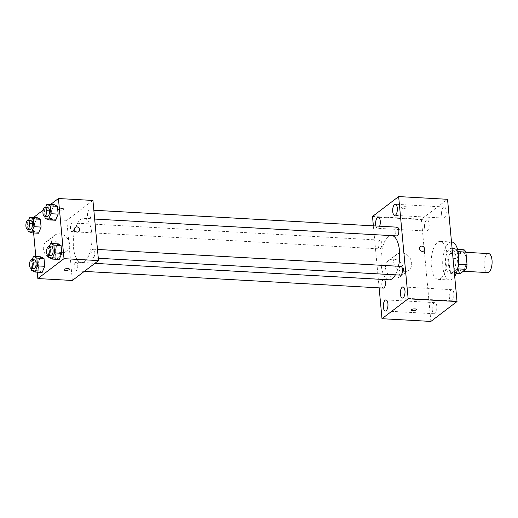 <?xml version="1.0" encoding="UTF-8"?>
<svg xmlns="http://www.w3.org/2000/svg" width="518" height="518" viewBox="0 0 518 518"><rect width="100%" height="100%" fill="white"/><g stroke="black" fill="none" stroke-linecap="round" stroke-linejoin="round"><path stroke-width="0.39" stroke-dasharray="2.59 1.94" d="M488.623 253.593A9.512 3.982 -86.8 0 0 484.116 262.872A9.512 3.982 -86.8 0 0 487.561 272.591M463.047 270.668A9.512 3.982 -86.8 0 0 466.219 260.25A9.512 3.982 -86.8 0 0 462.742 252.149A9.512 3.982 -86.8 0 0 458.236 261.428A9.512 3.982 -86.8 0 0 461.68 271.147A9.512 3.982 -86.8 0 0 463.047 270.668M458.08 251.651L457.245 251.606A12.277 5.141 -86.8 0 0 455.432 249.3L449.928 253.49A12.277 5.141 -86.8 0 0 448.75 258.068L449.922 270.726L458.553 271.212L457.375 258.553A12.277 5.141 -86.8 0 1 458.553 253.969L464.057 249.78M458.553 271.212A12.277 5.141 -86.8 0 0 460.366 273.51M457.245 251.606L458.598 264.271M457.608 268.868L451.741 273.031L456.235 273.284M457.245 268.848A12.277 5.141 -86.8 0 0 458.424 264.264M449.922 270.726A12.277 5.141 -86.8 0 0 451.741 273.031M457.918 267.417A12.685 5.309 93.2 0 1 452.881 273.834A12.685 5.309 93.2 0 1 448.284 260.871A12.685 5.309 93.2 0 1 454.292 248.504A12.685 5.309 93.2 0 1 458.592 255.432M455.944 257.032A12.685 5.309 -86.8 0 0 451.418 248.342A12.685 5.309 -86.8 0 0 445.409 260.709A12.685 5.309 -86.8 0 0 450.006 273.672A12.685 5.309 -86.8 0 0 451.825 273.031A12.685 5.309 -86.8 0 0 455.944 257.032M448.75 258.068L457.375 258.553M455.432 249.3L457.562 249.423M449.928 253.49L458.553 253.969M451.774 242.01A19.03 7.964 -86.8 0 0 442.76 260.56A19.03 7.964 -86.8 0 0 449.65 280.005A19.03 7.964 -86.8 0 0 452.382 279.047A19.03 7.964 -86.8 0 0 454.694 276.379M440.883 278.406A19.03 7.964 -86.8 0 0 447.222 257.563A19.03 7.964 -86.8 0 0 440.268 241.369A19.03 7.964 -86.8 0 0 431.254 259.919A19.03 7.964 -86.8 0 0 438.15 279.364A19.03 7.964 -86.8 0 0 440.883 278.406M424.559 227.247A5.556 2.325 -86.8 0 0 426.541 231.047A5.556 2.325 -86.8 0 0 429.169 225.634A5.556 2.325 -86.8 0 0 427.156 219.956A5.556 2.325 -86.8 0 0 424.559 227.247M432.226 309.932A5.556 2.325 -86.8 0 0 434.207 313.74A5.556 2.325 -86.8 0 0 436.842 308.32A5.556 2.325 -86.8 0 0 434.829 302.648A5.556 2.325 -86.8 0 0 432.226 309.932M449.281 296.969A5.556 2.325 -86.8 0 0 451.262 300.77A5.556 2.325 -86.8 0 0 453.891 295.357A5.556 2.325 -86.8 0 0 451.877 289.679A5.556 2.325 -86.8 0 0 449.281 296.969M441.608 214.277A5.556 2.325 -86.8 0 0 443.589 218.084A5.556 2.325 -86.8 0 0 446.218 212.665A5.556 2.325 -86.8 0 0 444.204 206.986A5.556 2.325 -86.8 0 0 441.608 214.277M430.872 321.425L421.393 219.192L447.539 199.3M375.919 225.984A5.556 2.325 -86.8 0 0 377.654 228.321A5.556 2.325 -86.8 0 0 379.642 226.191M372.507 216.459L421.393 219.192M379.131 287.859L373.374 225.842M385.515 268.039A9.907 8.476 52.7 0 0 391.207 276.69A9.907 8.476 52.7 0 0 400.498 276.431A9.907 8.476 52.7 0 0 401.249 263.409A9.907 8.476 52.7 0 0 388.5 260.658A9.907 8.476 52.7 0 0 385.515 268.039M393.686 261.83A9.907 8.476 52.7 0 0 399.378 270.48A9.907 8.476 52.7 0 0 408.67 270.215A9.907 8.476 52.7 0 0 409.421 257.2A9.907 8.476 52.7 0 0 396.671 254.442A9.907 8.476 52.7 0 0 393.686 261.83M420.409 246.529L420.409 246.529A2.778 2.376 52.7 0 0 420.202 250.175A2.778 2.376 52.7 0 0 423.769 250.945L423.769 250.945M410.994 310.049L410.994 310.049A2.778 0.848 -5.3 0 1 411.24 309.654A2.778 0.848 -5.3 0 1 414.303 308.916A2.778 0.848 -5.3 0 1 416.517 309.537L416.517 309.537M406.792 207.705A2.778 0.848 174.7 0 0 407.038 207.304A2.778 0.848 174.7 0 0 404.195 206.721A2.778 0.848 174.7 0 0 401.508 207.815A2.778 0.848 174.7 0 0 403.729 208.443A2.778 0.848 174.7 0 0 406.792 207.705A2.778 0.848 174.7 0 0 407.038 207.31A2.778 0.848 174.7 0 0 404.195 206.721A2.778 0.848 174.7 0 0 401.508 207.822A2.778 0.848 174.7 0 0 403.729 208.443A2.778 0.848 174.7 0 0 406.792 207.705M378.179 245.888A4.377 1.832 -86.8 0 0 379.739 248.886A4.377 1.832 -86.8 0 0 380.367 248.666A4.377 1.832 -86.8 0 0 381.824 243.868A4.377 1.832 -86.8 0 0 380.225 240.145A4.377 1.832 -86.8 0 0 378.179 245.888M400.913 266.388A4.377 1.832 -86.8 0 0 398.866 272.131A4.377 1.832 -86.8 0 0 400.427 275.129M397.274 227.175A4.377 1.832 -86.8 0 0 395.202 231.442A4.377 1.832 -86.8 0 0 396.788 235.917M384.33 279.532A4.377 1.832 -86.8 0 0 383.864 279.357A4.377 1.832 -86.8 0 0 383.236 279.578A4.377 1.832 -86.8 0 0 381.811 285.094A4.377 1.832 -86.8 0 0 383.372 288.092M395.396 274.844A22.196 9.292 -86.8 0 0 398.497 266.252M392.638 235.684A22.196 9.292 -86.8 0 0 391.563 235.47A22.196 9.292 -86.8 0 0 381.047 257.116A22.196 9.292 -86.8 0 0 389.089 279.798M84.596 261.512A22.196 9.292 -86.8 0 0 91.997 237.192A22.196 9.292 -86.8 0 0 83.884 218.298A22.196 9.292 -86.8 0 0 73.368 239.944A22.196 9.292 -86.8 0 0 81.404 262.626A22.196 9.292 -86.8 0 0 84.596 261.512M75.55 262.399A4.377 1.832 93.2 0 1 76.178 262.179A4.377 1.832 93.2 0 1 77.765 266.653A4.377 1.832 93.2 0 1 75.693 270.92A4.377 1.832 93.2 0 1 74.093 267.197A4.377 1.832 93.2 0 1 75.55 262.399M89.737 218.525A4.377 1.832 -86.8 0 0 91.194 213.727A4.377 1.832 -86.8 0 0 89.595 210.004A4.377 1.832 -86.8 0 0 87.523 214.271A4.377 1.832 -86.8 0 0 89.109 218.745A4.377 1.832 -86.8 0 0 89.737 218.525M93.369 257.731A4.377 1.832 -86.8 0 0 94.833 252.939A4.377 1.832 -86.8 0 0 93.234 249.216A4.377 1.832 -86.8 0 0 91.162 253.483A4.377 1.832 -86.8 0 0 92.741 257.951A4.377 1.832 -86.8 0 0 93.369 257.731M72.682 231.488A4.377 1.832 -86.8 0 0 74.145 226.696A4.377 1.832 -86.8 0 0 72.546 222.973A4.377 1.832 -86.8 0 0 70.467 227.24A4.377 1.832 -86.8 0 0 72.054 231.708A4.377 1.832 -86.8 0 0 72.682 231.488M72.358 280.478L66.777 220.338L92.929 200.447M34.486 223.744L37.069 217.605L34.486 223.744L35.211 231.559L34.486 223.744L27.299 223.349L28.49 220.513M38.52 233.229L35.211 231.559L38.52 233.229M55.18 249.987L57.757 243.849L55.18 249.987L55.899 257.802L55.18 249.987L47.986 249.585L49.178 246.756M59.207 259.473L55.899 257.802L59.207 259.473M33.618 232.951L32.271 218.415L33.592 217.411M43.182 210.114L50.641 204.442M37.257 272.164L35.807 256.539M51.541 210.781L54.118 204.636L51.541 210.781L52.266 218.59L51.541 210.781L44.354 210.379L45.539 207.543M55.568 220.26L52.266 218.59L55.568 220.26M38.125 262.956L40.708 256.811L38.125 262.956L38.85 270.772L38.125 262.956L30.938 262.555L32.129 259.725M42.152 272.436L38.85 270.772L42.152 272.436M32.271 218.415L66.777 220.338M53.186 258.838A9.907 8.476 52.7 0 0 58.314 257.329A9.907 8.476 52.7 0 0 59.058 244.315A9.907 8.476 52.7 0 0 46.316 241.556A9.907 8.476 52.7 0 0 44.043 251.877A9.907 8.476 52.7 0 0 53.186 258.838M63.682 209.492A2.778 0.848 174.7 0 0 63.928 209.097A2.778 0.848 174.7 0 0 61.085 208.508A2.778 0.848 174.7 0 0 58.398 209.609A2.778 0.848 174.7 0 0 60.619 210.23A2.778 0.848 174.7 0 0 63.682 209.492A2.778 0.848 174.7 0 0 63.928 209.097A2.778 0.848 174.7 0 0 61.085 208.508A2.778 0.848 174.7 0 0 58.398 209.609A2.778 0.848 174.7 0 0 60.619 210.23A2.778 0.848 174.7 0 0 63.682 209.492M63.979 269.742L63.979 269.742A2.778 0.848 -5.3 0 1 64.226 269.347A2.778 0.848 -5.3 0 1 67.288 268.609A2.778 0.848 -5.3 0 1 69.503 269.231L69.503 269.231M61.357 252.629A9.907 8.476 52.7 0 0 66.485 251.12A9.907 8.476 52.7 0 0 67.23 238.099A9.907 8.476 52.7 0 0 54.487 235.34A9.907 8.476 52.7 0 0 52.208 245.668A9.907 8.476 52.7 0 0 61.357 252.629M78.704 231.682L78.71 231.682A2.778 2.376 -127.3 0 1 77.273 232.109A2.778 2.376 -127.3 0 1 74.709 230.16A2.778 2.376 -127.3 0 1 75.35 227.266L75.35 227.266M31.481 268.454L30.938 262.555M34.486 259.855A4.377 1.832 -86.8 0 0 32.414 264.122A4.377 1.832 -86.8 0 0 34 268.596M31.663 270.37L38.85 270.772M27.849 229.241L27.299 223.349M30.847 220.642A4.377 1.832 -86.8 0 0 28.775 224.909A4.377 1.832 -86.8 0 0 30.361 229.383M28.024 231.157L35.211 231.559M48.537 255.484L47.986 249.585M51.535 246.885A4.377 1.832 -86.8 0 0 49.463 251.152A4.377 1.832 -86.8 0 0 51.049 255.627M48.711 257.401L55.899 257.802M44.898 216.278L44.354 210.379M47.902 207.679A4.377 1.832 -86.8 0 0 45.824 211.946A4.377 1.832 -86.8 0 0 47.41 216.414M45.072 218.188L52.266 218.59M465.896 252.324L462.742 252.149M463.357 271.238L461.68 271.147M450.006 273.672L452.881 273.834M451.418 248.342L454.292 248.504M438.15 279.364L449.65 280.005M440.268 241.369L451.502 241.997M427.156 219.956L378.276 217.23M426.541 231.047L377.654 228.321M434.829 302.648L385.942 299.916M434.207 313.74L385.327 311.014M451.877 289.679L402.998 286.953M451.262 300.77L402.376 298.044M444.204 206.986L395.325 204.26M443.589 218.084L394.703 215.352M400.498 276.431L408.67 270.215M388.5 260.658L396.671 254.442M81.404 262.626L94.839 263.377M83.884 218.298L391.563 235.47M383.864 279.357L76.178 262.179M84.292 271.4L75.693 270.92M89.109 218.745L94.658 219.056M89.595 210.004L93.836 210.243M92.741 257.951L98.291 258.262M93.234 249.216L97.475 249.449M72.054 231.708L379.739 248.886M72.546 222.973L380.225 240.145M54.487 235.34L46.316 241.556M66.485 251.12L58.314 257.329"/><path stroke-width="0.78" d="M463.357 271.238L487.561 272.591A9.512 3.982 -86.8 0 0 488.927 272.112A9.512 3.982 -86.8 0 0 492.1 261.694A9.512 3.982 -86.8 0 0 488.623 253.593L465.896 252.324M458.08 251.651L465.876 252.085A12.277 5.141 -86.8 0 0 464.057 249.78L457.562 249.423M465.876 252.085L467.048 264.743A12.277 5.141 -86.8 0 1 465.87 269.328L460.366 273.51L456.235 273.284M458.598 264.271L467.048 264.743M457.608 268.868L465.87 269.328M458.592 255.432A12.685 5.309 93.2 0 1 458.818 257.187A12.685 5.309 93.2 0 1 457.918 267.417M454.694 276.379A19.03 7.964 -86.8 0 0 458.585 255.342A19.03 7.964 -86.8 0 0 451.774 242.01L451.502 241.997M373.374 225.842L372.507 216.459L398.659 196.575L447.539 199.3L457.025 301.541L430.872 321.425L381.993 318.7L379.131 287.859M379.642 226.191A5.556 2.325 -86.8 0 0 380.18 220.403A5.556 2.325 -86.8 0 0 378.276 217.23A5.556 2.325 -86.8 0 0 375.673 224.514A5.556 2.325 -86.8 0 0 375.919 225.984M383.346 307.206A5.556 2.325 -86.8 0 0 385.327 311.014A5.556 2.325 -86.8 0 0 387.956 305.594A5.556 2.325 -86.8 0 0 385.942 299.916A5.556 2.325 -86.8 0 0 383.346 307.206M400.395 294.237A5.556 2.325 -86.8 0 0 402.376 298.044A5.556 2.325 -86.8 0 0 405.005 292.625A5.556 2.325 -86.8 0 0 402.998 286.953A5.556 2.325 -86.8 0 0 400.395 294.237M392.722 211.551A5.556 2.325 -86.8 0 0 394.703 215.352A5.556 2.325 -86.8 0 0 397.338 209.939A5.556 2.325 -86.8 0 0 395.325 204.26A5.556 2.325 -86.8 0 0 392.722 211.551M398.659 196.575L408.145 298.808L457.025 301.541M423.769 250.945A2.778 2.376 52.7 0 0 424.404 248.051A2.778 2.376 52.7 0 0 421.846 246.102A2.778 2.376 52.7 0 0 420.409 246.529A2.778 2.376 52.7 0 0 420.202 250.175A2.778 2.376 52.7 0 0 423.769 250.945A2.778 2.376 52.7 0 0 424.41 248.051A2.778 2.376 52.7 0 0 421.846 246.102A2.778 2.376 52.7 0 0 420.409 246.529M408.145 298.808L381.993 318.7M411.24 309.654A2.778 0.848 -5.3 0 1 414.303 308.916A2.778 0.848 -5.3 0 1 416.517 309.537A2.778 0.848 -5.3 0 1 413.837 310.638A2.778 0.848 -5.3 0 1 410.994 310.055A2.778 0.848 -5.3 0 1 411.24 309.654M416.517 309.537A2.778 0.848 -5.3 0 1 413.837 310.638A2.778 0.848 -5.3 0 1 410.994 310.049M98.291 258.262L400.427 275.129A4.377 1.832 -86.8 0 0 401.055 274.909A4.377 1.832 -86.8 0 0 402.512 270.111A4.377 1.832 -86.8 0 0 400.913 266.388L97.475 249.449M94.658 219.056L396.788 235.917A4.377 1.832 -86.8 0 0 397.416 235.696A4.377 1.832 -86.8 0 0 398.873 230.905A4.377 1.832 -86.8 0 0 397.274 227.175L93.836 210.243M84.292 271.4L383.372 288.092A4.377 1.832 -86.8 0 0 385.398 284.401A4.377 1.832 -86.8 0 0 384.33 279.532M94.839 263.377L389.089 279.798A22.196 9.292 -86.8 0 0 392.275 278.684A22.196 9.292 -86.8 0 0 395.396 274.844M398.497 266.252A22.196 9.292 -86.8 0 0 392.638 235.684M50.641 204.442L58.424 198.524L92.929 200.447L98.511 260.586L72.358 280.478L37.853 278.548L37.257 272.164M58.424 198.524L64.005 258.663L98.511 260.586M77.273 232.109A2.778 2.376 -127.3 0 1 74.709 230.154A2.778 2.376 -127.3 0 1 75.35 227.266A2.778 2.376 -127.3 0 1 78.917 228.037A2.778 2.376 -127.3 0 1 78.71 231.682A2.778 2.376 -127.3 0 1 77.273 232.109M37.069 217.605L40.372 219.269L41.097 227.085L38.52 233.229L41.097 227.085L40.372 219.269L37.069 217.605L29.882 217.204L33.184 218.868L33.91 226.683L31.326 232.828L28.024 231.157L27.849 229.241M57.757 243.849L61.059 245.513L61.784 253.328L59.207 259.473L61.784 253.328L61.059 245.513L57.757 243.849L50.57 243.447L53.872 245.111L54.597 252.926L52.02 259.071L48.711 257.401L48.537 255.484M33.592 217.411L43.182 210.114M35.807 256.539L33.618 232.951M64.005 258.663L37.853 278.548M54.118 204.636L57.42 206.306L58.145 214.115L55.568 220.26L58.145 214.115L57.42 206.306L54.118 204.636L46.931 204.234L50.233 205.905L50.958 213.714L48.381 219.859L45.072 218.188L44.898 216.278M40.708 256.811L44.011 258.482L44.736 266.297L42.152 272.436L44.736 266.297L44.011 258.482L40.708 256.811L33.515 256.41L36.823 258.081L37.549 265.896L34.965 272.034L31.663 270.37L31.481 268.454M64.226 269.347A2.778 0.848 -5.3 0 1 67.288 268.609A2.778 0.848 -5.3 0 1 69.503 269.231A2.778 0.848 -5.3 0 1 66.822 270.331A2.778 0.848 -5.3 0 1 63.979 269.742A2.778 0.848 -5.3 0 1 64.226 269.347M69.503 269.231A2.778 0.848 -5.3 0 1 66.822 270.331A2.778 0.848 -5.3 0 1 63.979 269.742M75.35 227.266A2.778 2.376 -127.3 0 1 78.917 228.037A2.778 2.376 -127.3 0 1 78.704 231.682M32.129 259.725L33.515 256.41M31.125 268.434L34 268.596A4.377 1.832 -86.8 0 0 34.628 268.376A4.377 1.832 -86.8 0 0 36.085 263.578A4.377 1.832 -86.8 0 0 34.486 259.855L31.611 259.693A4.377 1.832 -86.8 0 0 29.539 263.96A4.377 1.832 -86.8 0 0 31.125 268.434A4.377 1.832 -86.8 0 0 31.753 268.214A4.377 1.832 -86.8 0 0 33.21 263.422A4.377 1.832 -86.8 0 0 31.611 259.693M36.823 258.081L44.011 258.482M37.549 265.896L44.736 266.297M34.965 272.034L42.152 272.436M28.49 220.513L29.882 217.204M27.486 229.221L30.361 229.383A4.377 1.832 -86.8 0 0 30.989 229.163A4.377 1.832 -86.8 0 0 32.446 224.372A4.377 1.832 -86.8 0 0 30.847 220.642L27.972 220.487A4.377 1.832 -86.8 0 0 25.9 224.754A4.377 1.832 -86.8 0 0 27.486 229.221A4.377 1.832 -86.8 0 0 28.114 229.001A4.377 1.832 -86.8 0 0 29.571 224.21A4.377 1.832 -86.8 0 0 27.972 220.487M33.184 218.868L40.372 219.269M33.91 226.683L41.097 227.085M31.326 232.828L38.52 233.229M49.178 246.756L50.57 243.447M48.174 255.465L51.049 255.627A4.377 1.832 -86.8 0 0 51.677 255.406A4.377 1.832 -86.8 0 0 53.134 250.615A4.377 1.832 -86.8 0 0 51.535 246.885L48.66 246.73A4.377 1.832 -86.8 0 0 46.588 250.997A4.377 1.832 -86.8 0 0 48.174 255.465A4.377 1.832 -86.8 0 0 48.802 255.244A4.377 1.832 -86.8 0 0 50.259 250.453A4.377 1.832 -86.8 0 0 48.66 246.73M53.872 245.111L61.059 245.513M54.597 252.926L61.784 253.328M52.02 259.071L59.207 259.473M45.539 207.543L46.931 204.234M44.535 216.259L47.41 216.414A4.377 1.832 -86.8 0 0 48.038 216.194A4.377 1.832 -86.8 0 0 49.501 211.402A4.377 1.832 -86.8 0 0 47.902 207.679L45.021 207.517A4.377 1.832 -86.8 0 0 42.949 211.784A4.377 1.832 -86.8 0 0 44.535 216.259A4.377 1.832 -86.8 0 0 45.163 216.038A4.377 1.832 -86.8 0 0 46.62 211.24A4.377 1.832 -86.8 0 0 45.021 207.517M50.233 205.905L57.42 206.306M50.958 213.714L58.145 214.115M48.381 219.859L55.568 220.26"/></g></svg>
